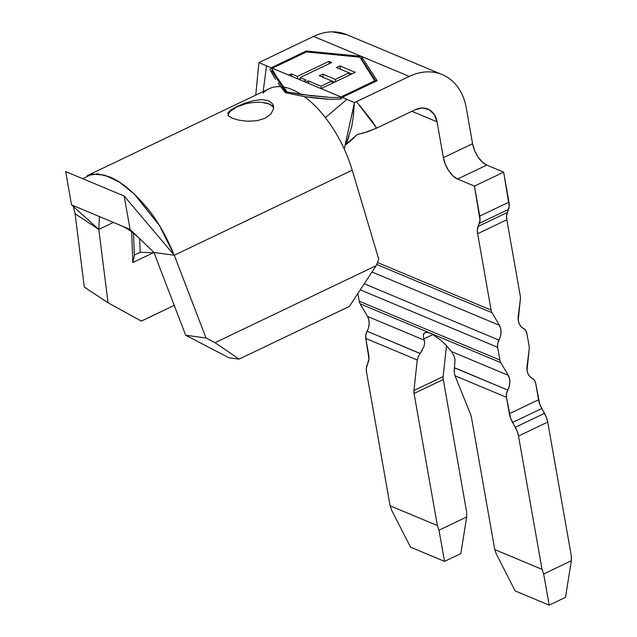 <?xml version="1.0" encoding="UTF-8"?>
<svg xmlns="http://www.w3.org/2000/svg" width="637" height="637" viewBox="0 0 637 637"><rect width="100%" height="100%" fill="white"/><g stroke="black" fill="none" stroke-linecap="round" stroke-linejoin="round"><path stroke-width="0.96" d="M273.687 107.701A23.338 9.866 -10 0 0 236.964 106.912L244.919 103.186L253.669 100.59L261.982 99.579L268.703 100.742L272.779 104.094L273.623 106.53M227.847 112.94L230.889 109.89L236.9 106.53L244.919 103.186L253.669 100.59L261.982 99.579L268.703 100.742L272.779 104.094L273.552 108.919L270.876 114.063L265.032 118.299L256.878 120.751L247.753 121.253L239.058 120.21L232.187 118.187L228.261 115.687L228.078 112.518M153.931 252.491L174.275 255.246L206.03 337.992L185.685 335.237L153.931 252.491L174.275 255.246L352.221 170.183L378.728 259.14L352.221 170.183A84.012 41.867 -115.5 0 0 344.243 149.034L354.451 102.581L409.257 76.424L361.426 56.414L377.16 80.668L342.117 97.421L354.451 102.581L342.117 97.421L340.835 99.141L329.791 99.316L304.247 96.585A84.012 41.867 64.5 0 1 325.388 117.654L346.831 99.396L325.388 117.654A84.012 41.867 64.5 0 1 344.243 149.034A84.012 41.867 64.5 0 1 352.221 170.183L174.275 255.246L206.03 337.992L215.019 342.674L239.058 359.117L228.89 357.747L185.685 335.237L153.931 252.491L130.059 229.368L71.543 204.891L65.667 171.568L124.183 196.045L130.059 229.368L153.931 252.491M75.07 213.745L98.815 229.439L108.051 302.766L84.307 287.072L75.07 213.745L73.486 206.643L75.07 213.745L98.815 229.439L99.372 216.532L98.815 229.439L108.051 302.766L141.326 321.12L174.227 305.394L141.326 321.12L108.051 302.766L84.307 287.072L75.07 213.745M113.474 222.432L98.815 229.439L71.543 204.891L98.815 229.439L113.474 222.432M339.879 65.898L355.167 72.323L321.032 88.599L340.986 96.951L375.074 80.66L359.841 57.179L306.429 51.939L272.341 68.231L288.8 75.118L291.364 73.9L297.36 76.416L328.963 61.351L331.702 62.498L300.099 77.571L306.11 80.103L303.586 81.305L305.593 82.141L308.212 80.891L320.929 86.242L331.877 81.026L319.272 75.723L322.696 74.091L335.301 79.386L349.036 72.841L336.432 67.538L339.879 65.898L336.432 67.538L349.036 72.841L335.301 79.386L322.696 74.091L319.272 75.723L331.877 81.026L320.929 86.242L308.212 80.891L305.593 82.141L272.341 68.231L306.429 51.939L306.262 51.008L361.426 56.414L313.595 36.413L258.885 62.601L271.219 67.761L306.262 51.008L306.429 51.939L359.841 57.179L375.241 81.584L375.074 80.66L340.986 96.951L340.54 97.461L340.835 99.141L340.54 97.461L330.882 97.461L311.151 95.717L287.08 91.951L287.247 92.906L277.756 78.805L271.903 68.796L272.429 71.806L286.037 92.771L272.429 71.806L271.903 68.796L272.341 68.231L271.903 68.796L274.905 74.274L287.08 91.951L301.229 94.499A84.012 41.867 -115.5 0 0 283.314 87.006A84.012 41.867 64.5 0 1 301.229 94.499L330.882 97.461L340.54 97.461L340.986 96.951L305.593 82.141L321.032 88.599L355.167 72.323L339.879 65.898L340.469 69.234L339.879 65.898M351.64 140.021L357.118 134.566L364.046 132.846L376.658 128.141L415.133 109.747A23.338 17.669 -67.3 0 1 427.809 109.046A23.338 17.669 -67.3 0 1 437.054 121.85L434.259 114.541L429.115 109.675L422.395 107.995L415.133 109.747L376.658 128.141L356.537 101.625L409.257 76.424C415.547 73.414 421.845 71.893 428.144 71.862C434.442 71.83 440.263 73.295 445.613 76.241C450.956 79.195 455.415 83.407 458.998 88.893C462.573 94.38 464.994 100.71 466.26 107.892L472.582 143.715L443.376 157.673L437.054 121.85L411.86 111.308L437.054 121.85L443.376 157.673L445.359 164.41L448.751 170.835L453.034 175.979L457.565 179.045L474.446 186.108L480.019 220.123L477.352 229.718L477.631 233.739L491.095 310.068L377.415 262.516L491.095 310.068L477.631 233.739L506.837 219.781L520.302 296.101A9.332 7.063 -67.3 0 1 520.357 299.167L518.223 320.172L519.155 323.668L520.947 326.478L525.668 330.316L526.871 333.358L529.116 346.09A9.332 7.063 -67.3 0 1 529.172 349.156L527.038 370.161L527.969 373.656L529.761 376.467L534.483 380.305L535.685 383.347L539.778 404.145L546.522 417.673L547.724 422.084L571.23 555.384L571.333 560.751L543.679 573.977L542.023 569.343L494.758 549.572L471.46 417.474A9.332 4.65 -115.5 0 0 470.504 414.177L455.025 375.79L506.479 397.305L510.571 418.103L517.316 431.639L518.518 436.042L542.023 569.343L518.518 436.042L547.724 422.084L571.23 555.384L571.333 560.751L565.505 597.347L549.174 605.15L565.505 597.347L571.333 560.751L543.679 573.977L549.174 605.15L543.679 573.977L542.023 569.343L494.758 549.572L496.414 554.206L515.174 590.929L549.174 605.15L515.174 590.929L496.414 554.206L494.758 549.572L471.46 417.474A9.332 4.65 64.5 0 0 470.504 414.177L455.025 375.79L506.479 397.305L506.495 393.682L509.234 386.285L509.839 382.327L509.481 378.553L508.207 375.289L451.426 351.536L445.47 344.585L440.573 339.935L431.225 333.565L500.849 362.692L508.207 375.289L500.849 362.692A9.332 7.063 -67.3 0 1 499.91 360.056L359.236 301.213L357.875 293.482L359.236 301.213A9.332 7.063 112.7 0 0 360.176 303.849L367.541 316.446L368.815 319.71L369.165 323.485L368.56 327.442M347.046 34.788L332.49 31.85C326.192 31.882 319.893 33.403 313.595 36.413L409.257 76.424A60.674 45.928 -67.3 0 1 442.221 74.601A60.674 45.928 -67.3 0 1 466.26 107.892L472.582 143.715L474.565 150.451L477.957 156.877L482.241 162.013L486.772 165.087L503.652 172.149L474.446 186.108L457.565 179.045L486.772 165.087L503.652 172.149L508.939 202.136L479.733 216.102A14.938 7.445 64.5 0 1 479.343 223.34L508.549 209.382L507.227 212.535A14.938 7.445 -115.5 0 0 506.837 219.781L477.631 233.739A14.938 7.445 64.5 0 1 478.021 226.493L507.227 212.535L478.021 226.493L479.343 223.34L508.549 209.382A14.938 7.445 -115.5 0 0 508.939 202.136L479.733 216.102L474.446 186.108L503.652 172.149L509.226 206.157L506.558 215.76L506.837 219.781L520.302 296.101A9.332 7.063 -67.3 0 1 520.357 299.167L518.239 316.294A13.998 10.598 -67.3 0 0 523.455 328.366A9.332 7.063 -67.3 0 1 526.871 333.358L529.116 346.09A9.332 7.063 -67.3 0 1 529.172 349.156L527.054 366.275A13.998 10.598 -67.3 0 0 532.269 378.354A9.332 7.063 -67.3 0 1 535.685 383.347L538.568 399.733A14.938 7.445 -115.5 0 0 541.784 408.484L544.516 413.333L515.309 427.292A14.938 7.445 64.5 0 1 518.518 436.042L547.724 422.084A14.938 7.445 -115.5 0 0 544.516 413.333L515.309 427.292L512.578 422.45L541.784 408.484L512.578 422.45A14.938 7.445 64.5 0 1 509.361 413.7L538.568 399.733L509.361 413.7L506.479 397.305A9.332 7.063 -67.3 0 1 507.737 390.083L454.619 367.868L454.133 371.785L455.025 375.79L454.133 371.785L455.041 359.507M446.489 345.668L443.137 376.555A9.332 4.65 -115.5 0 0 443.272 379.501L466.571 511.607L466.674 516.973L439.02 530.199L437.364 525.565L390.099 505.794L366.594 372.494L366.315 368.473L368.974 358.878L365.805 338.462L417.259 359.985L413.931 390.513A9.332 4.65 -115.5 0 0 414.066 393.459L437.364 525.565L414.066 393.459L443.272 379.501L466.571 511.607L466.674 516.973L460.846 553.561L444.515 561.372L460.846 553.561L466.674 516.973L439.02 530.199L444.515 561.372L439.02 530.199L437.364 525.565L390.099 505.794L391.755 510.428L410.515 547.151L444.515 561.372L410.515 547.151L391.755 510.428L390.099 505.794L366.594 372.494A14.938 7.445 64.5 0 1 366.984 365.248L368.305 362.095A14.938 7.445 64.5 0 0 368.696 354.857L365.805 338.462L417.259 359.985L418.191 356.744L422.458 349.984M360.263 289.851L497.664 347.324L499.91 360.056L497.664 347.324L497.68 343.693L500.419 336.296L501.024 332.339L500.666 328.565L499.392 325.3L492.035 312.703A9.332 7.063 -67.3 0 1 491.095 310.068A9.332 7.063 -67.3 0 0 492.035 312.703L499.392 325.3A13.998 10.598 -67.3 0 1 498.922 340.094L364.268 283.768L498.922 340.094A9.332 7.063 -67.3 0 0 497.664 347.324L360.263 289.851M423.868 346.775L420.181 353.463L367.063 331.24L365.829 334.839L365.805 338.462A9.332 7.063 112.7 0 1 367.063 331.24A13.998 10.598 112.7 0 0 367.541 316.446L424.322 340.198L423.908 338.828C423.111 335.858 423.231 333.955 424.25 333.111L425.858 332.347M433.009 334.481L423.908 338.828L433.009 334.481M440.255 339.664L440.716 340.054M428.175 332.482L431.79 333.836M449.993 349.745L451.577 351.728M454.651 367.764L507.737 390.083A13.998 10.598 -67.3 0 0 508.207 375.289L451.426 351.536L453.671 355.207L455.017 359.395M446.465 345.971L443.137 376.555L413.931 390.513L417.259 359.985L418.23 356.656M424.584 343.518L424.322 340.198L424.624 343.056L423.979 346.417M423.908 338.828L424.322 340.198L367.541 316.446L360.176 303.849L429.8 332.968L426.448 332.291L424.25 333.111L423.382 335.349M372 272.007L499.392 325.3L372 272.007M376.658 264.443L492.035 312.703L376.658 264.443M443.137 376.555A9.332 4.65 -115.5 0 0 443.272 379.501L414.066 393.459A9.332 4.65 64.5 0 1 413.931 390.513L443.137 376.555M360.176 303.849L500.849 362.692A9.332 7.063 -67.3 0 1 499.91 360.056L359.236 301.213A9.332 7.063 112.7 0 0 360.176 303.849M420.125 353.535L367.063 331.24M349.004 136.429L346.13 144.44L345.119 145.045L357.118 134.566L367.453 131.795L376.658 128.141L371.968 120.926L359.117 104.842M442.221 74.601L346.56 34.589A60.674 45.928 112.7 0 0 313.595 36.413L258.885 62.601L255.755 95.112L258.885 62.601L266.505 65.794L263.177 91.569L266.505 65.794L271.219 67.761L306.262 51.008L361.426 56.414L377.16 80.668L342.117 97.421L340.835 99.141M457.565 179.045A18.672 9.3 64.5 0 1 443.376 157.673L472.582 143.715A18.672 9.3 -115.5 0 0 486.772 165.087L457.565 179.045M262.977 93.106A84.012 41.867 64.5 0 1 280.614 86.696L278.082 83.2M275.479 79.291L269.961 69.632L271.219 67.761L269.961 69.632M350.716 140.904L346.13 144.44L351.704 126.715L353.312 116.452L353.861 105.471L344.243 149.034A84.012 41.867 -115.5 0 0 325.388 117.654A84.012 41.867 -115.5 0 0 304.247 96.585L285.487 92.715L280.614 86.696A84.012 41.867 -115.5 0 0 269.053 88.758L87.245 175.661L97.565 173.829L109.524 176.823C121.046 181.593 133.133 191.466 145.785 206.452C156.033 218.117 165.532 234.376 174.275 255.246L124.183 196.045L130.059 229.368L71.543 204.891L65.667 171.568L124.183 196.045L174.275 255.246L159.561 225.721L134.503 194.237L119.43 182.126L104.699 175.111L92.07 174.124L82.762 178.718M273.552 108.919L270.876 114.063L265.032 118.299L256.878 120.751L247.522 121.245M153.278 251.862L153.31 252.746L132.862 262.516L131.652 231.868L132.862 262.516L153.31 252.746L140.204 252.244L139.662 238.676L140.204 252.244L134.359 255.039L133.499 233.261L134.359 255.039L132.862 262.516L134.359 255.039L140.204 252.244L153.31 252.746L153.278 251.862M349.387 306.389L239.058 359.117L349.387 306.389L376.196 265.637L215.019 342.674L376.196 265.637L378.728 259.14L376.196 265.637L349.387 306.389M375.957 81.241L362.015 59.751L361.426 56.414L362.015 59.751L361.474 59.695L362.015 59.751L375.957 81.241M318.564 98.448L304.247 96.585L285.487 92.715L280.614 86.696M272.27 70.874L270.916 71.519L272.27 70.874M311.095 97.58L327.49 99.189L311.095 97.58M236.9 106.53L236.964 106.912A23.338 9.866 -10 0 0 228.046 115.401M232.187 118.187L228.221 115.639M245.022 104.022L236.964 106.912L231.048 110.703M273.281 106.992L269.284 104.07L262.516 102.485M306.11 80.103L300.099 77.571L300.529 80.023L300.099 77.571L331.702 62.498L328.963 61.351L297.36 76.416L291.364 73.9L288.8 75.118L303.586 81.305L306.11 80.103M291.802 76.376L291.364 73.9L291.802 76.376M297.79 78.877L297.36 76.416L297.79 78.877M298.849 79.322L300.282 78.638L298.849 79.322M329.361 63.62L328.963 61.351L329.361 63.62M308.658 83.423L308.212 80.891L308.658 83.423M321.319 88.463L320.929 86.242L321.319 88.463M332.267 83.248L331.877 81.026L332.267 83.248M323.285 77.411L322.696 74.091L323.285 77.411M331.877 81.034L334.544 82.157L331.877 81.034M335.691 81.608L335.301 79.386L335.691 81.608M349.426 75.062L349.036 72.841L349.426 75.062M340.469 69.234L351.728 73.964L340.461 69.234M185.685 335.237L228.89 357.747L239.058 359.117L215.019 342.674L206.03 337.992L185.685 335.237M356.537 101.625L354.451 102.581L353.336 116.213M351.831 126.11L351.361 128.212M139.264 238.294C132.377 231.876 125.815 227.441 119.597 224.996"/></g></svg>
